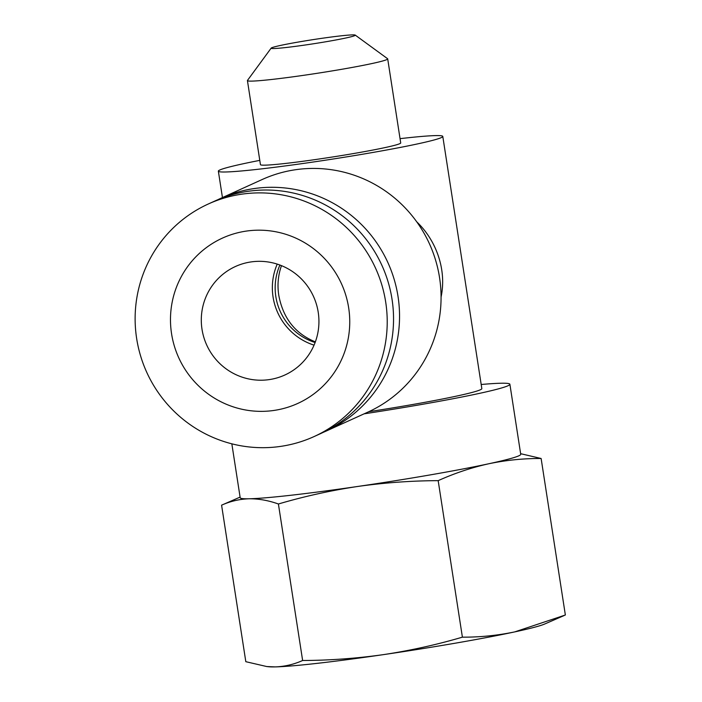 <?xml version="1.0" encoding="UTF-8"?>
<svg xmlns="http://www.w3.org/2000/svg" width="702" height="702" viewBox="0 0 702 702"><rect width="100%" height="100%" fill="white"/><g stroke="black" fill="none" stroke-linecap="round" stroke-linejoin="round"><path stroke-width="1.05" d="M320.147 38.566A42.585 2.08 171.2 0 1 355.238 35.1A42.585 2.08 171.2 0 1 313.54 43.761A42.585 2.08 171.2 0 1 271.174 48.113A42.585 2.08 171.2 0 1 320.147 38.566M271.174 48.113L247.481 80.405A70.972 3.466 -8.8 0 0 247.429 80.59A70.972 3.466 -8.8 0 0 318.094 73.157A70.972 3.466 -8.8 0 0 387.697 58.871A70.972 3.466 -8.8 0 0 387.583 58.714L355.238 35.1M387.697 58.871L400.71 142.936A70.972 3.466 171.2 0 1 331.107 157.213A70.972 3.466 171.2 0 1 260.442 164.645L247.429 80.59M231.835 443.822L240.189 497.744A141.944 6.932 -8.8 0 0 249.096 498.78C239.584 499.087 230.414 501.219 221.586 505.177L245.814 661.688L266.734 666.54L275.123 666.9A141.944 6.932 171.2 0 1 268.761 666.751L266.734 666.54M302.632 660.503C329.677 660.389 356.598 658.432 383.415 654.633A141.944 6.932 171.2 0 1 275.123 666.9C284.635 666.584 293.805 664.452 302.632 660.503L278.404 503.992C268.41 500.429 258.643 498.692 249.096 498.78A141.944 6.932 -8.8 0 0 357.388 486.512A141.944 6.932 -8.8 0 0 488.75 463.768A141.944 6.932 -8.8 0 0 520.726 454.317L509.889 384.257A141.944 6.932 171.2 0 1 364.092 413.838M383.415 654.633C410.187 650.605 436.521 644.778 462.399 637.162C480.036 637.249 497.49 635.494 514.777 631.888A141.944 6.932 171.2 0 1 383.415 654.633M564.127 615.54L544.594 624.052A141.944 6.932 171.2 0 1 514.777 631.888L565.356 615.005L541.128 458.494C523.49 458.406 506.037 460.161 488.75 463.768C471.498 467.593 454.642 473.227 438.171 480.651C411.126 480.756 384.196 482.713 357.388 486.512C330.607 490.54 304.282 496.367 278.404 503.992M221.586 505.177L240.093 497.113M520.63 453.685L541.128 458.494M462.399 637.162L438.171 480.651M315.356 341.883C295.235 333.704 283.038 318.155 278.764 295.235C277.202 285.038 278.106 275.175 281.476 265.646M400.043 138.654A113.557 5.546 171.2 0 1 442.786 136.416A113.557 5.546 171.2 0 1 331.423 159.275A113.557 5.546 171.2 0 1 218.357 171.165A113.557 5.546 171.2 0 1 259.775 160.372M442.786 136.416L481.826 388.601A113.557 5.546 171.2 0 1 368.743 411.723M441.075 297.025C447.007 268.945 435.617 239.759 416.751 221.85M481.195 384.494A141.944 6.932 171.2 0 1 509.889 384.257M277.229 264.101A59.617 58.661 -114.4 0 0 314.057 345.147M279.905 265.031A56.774 55.862 -114.4 0 0 275.833 296.569A56.774 55.862 -114.4 0 0 315.119 342.523M318.225 312.276A59.617 58.661 65.6 0 1 284.775 375.043A59.617 58.661 65.6 0 1 206.713 345.033A59.617 58.661 65.6 0 1 235.451 266.497A59.617 58.661 65.6 0 1 318.225 312.276M314.022 436.591L320.349 433.722A127.746 125.693 -114.4 0 0 381.932 265.417A127.746 125.693 -114.4 0 0 214.645 201.114L208.327 203.984A127.746 125.693 -114.4 0 0 136.644 338.478A127.746 125.693 -114.4 0 0 314.022 436.591A127.746 125.693 -114.4 0 0 375.605 268.287A127.746 125.693 -114.4 0 0 208.327 203.984M171.56 333.704A90.839 89.382 -114.4 0 0 316.409 391.953A90.839 89.382 -114.4 0 0 292.365 236.644A90.839 89.382 -114.4 0 0 171.56 333.704M323.324 432.318A127.746 125.693 -114.4 0 0 326.342 430.993L367.874 412.127A127.746 125.693 -114.4 0 0 429.457 243.822A127.746 125.693 -114.4 0 0 262.179 179.519L220.647 198.385A127.746 125.693 -114.4 0 0 217.664 199.789M326.342 430.993A127.746 125.693 -114.4 0 0 387.934 262.688A127.746 125.693 -114.4 0 0 220.647 198.385M218.357 171.165L222.446 197.569"/></g></svg>
